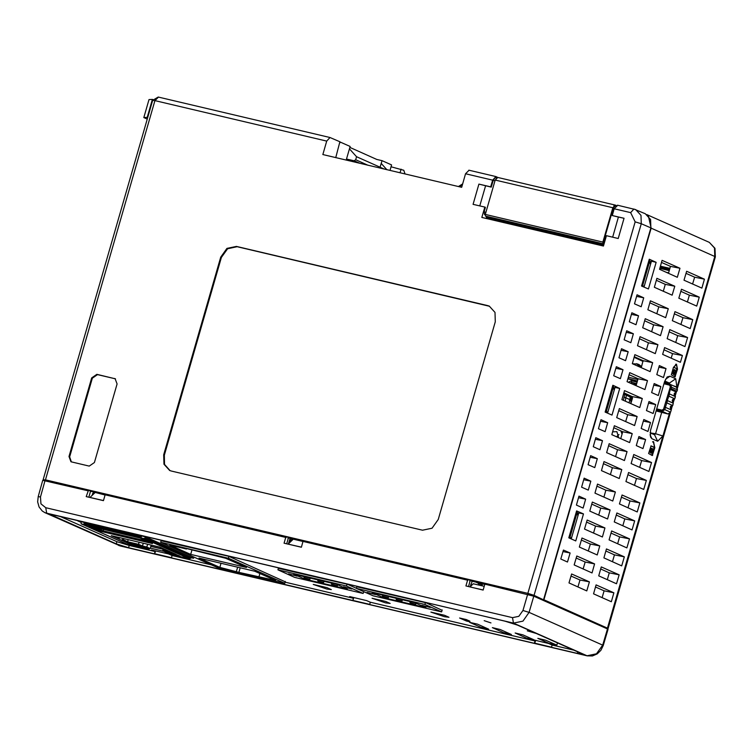 <?xml version="1.0" encoding="UTF-8"?>
<svg xmlns="http://www.w3.org/2000/svg" width="753" height="753" viewBox="0 0 753 753"><rect width="100%" height="100%" fill="white"/><g stroke="black" fill="none" stroke-linecap="round" stroke-linejoin="round"><path stroke-width="1.13" d="M68.956 456.553L70.97 461.758L89.221 466.126L94.445 462.549L117.139 383.917L115.124 378.712L96.864 374.345L91.65 377.921L68.956 456.553L69.624 456.845L71.309 461.89M163.693 454.859L163.975 464.262L169.736 470.493L171.571 471.114L422.555 530.187L432.015 528.201L438.208 519.485L495.276 321.776L494.994 312.373L489.234 306.142L487.398 305.52L236.414 246.447L226.954 248.434L220.761 257.149L163.693 454.859L164.361 455.16L164.578 464.375L170.074 470.634M612.641 237.186L618.448 217.071L624.011 218.266L618.175 238.485L606.41 235.717L603.426 246.052L481.854 217.438L484.838 207.103L473.072 204.327L478.908 184.108L490.674 186.876L492.622 180.136L465.542 173.764L469.034 170.253M335.753 157.631L339.848 141.724L330.04 137.517L326.717 141.084L322.821 154.591L461.645 187.271L465.542 173.764M542.781 599.463L534.018 595.312L527.891 593.373L45.481 479.821L43.843 479.943M624.011 218.266L612.245 215.499L614.194 208.76L617.705 205.249M496.274 177.99L495.145 177.717L493.177 180.391L491.238 187.13L490.674 186.876M497.573 177.369L495.926 176.56L492.622 180.136M484.838 207.103L485.393 207.348L484.104 211.838L485.892 212.261M486.099 218.436L486.626 216.572M485.177 214.85L484.565 214.586L484.104 211.838M618.448 217.071L612.245 215.499M472.15 581.382L470.136 586.813M91.932 495.568L93.476 492.396M292.682 539.732L290.573 538.781L289.594 539.826L288.352 543.93M93.701 493.846L92.534 493.573M94.671 492.904L93.617 492.424M105.655 494.693L90.049 491.022M469.938 580.45L485.356 584.074M288.135 537.651L303.553 541.275M478.908 184.108L491.238 187.13M604.01 240.066L605.083 240.32M615.577 206.068L613.93 205.682M291.891 540.503L289.961 540.052L291.505 540.88M607.37 628.36L543.562 599.642L650.865 227.886L641.264 223.754L534.018 595.312M642.365 286.385L641.688 285.378M648.992 260.105L649.67 260.434L650.507 264.407M642.413 286.404L649.528 261.78M642.394 285.669L649.67 260.434M643.147 286.714L644.455 285.378M606.513 412.653L605.374 411.194M612.678 385.913L613.356 386.251L614.194 390.223M570.19 538.47L569.061 537.011M576.365 511.729L577.043 512.068L577.88 516.04M606.043 412.428L613.215 387.588M606.08 411.486L613.356 386.251M569.729 538.244L576.892 513.405M569.757 537.294L577.043 512.068M606.673 412.691L608.142 411.194M570.36 538.508L571.828 537.011M527.891 593.373L635.127 221.843L630.666 212.638L633.97 209.061L645.321 213.777L650.63 219.49L650.865 227.886M617.498 205.183L635.73 209.635L641.029 215.349L641.264 223.754L635.127 221.843M604.377 242.786L603.322 242.541M485.196 214.727L484.565 214.586M115.454 378.872L97.532 374.646L92.318 378.213L69.624 456.845M469.994 580.695L484.781 584.356M90.501 491.22L105.081 494.975M288.183 537.896L302.998 541.473M489.563 306.292L237.082 246.739L227.622 248.735L221.429 257.451L164.361 455.16M289.359 542.697L290.244 542.094L289.359 542.697M486.372 217.476L603.708 245.101M375.493 594.597L367.059 592.376L375.493 594.597M430.311 607.511L421.887 605.28L430.311 607.511M382.816 596.348L388.294 597.797L382.816 596.348M396.549 599.576L402.027 601.026L396.549 599.576M410.272 602.814L415.75 604.254L410.272 602.814M425.436 602.645L424.899 604.48L356.357 588.347L356.884 586.512M442.171 609.977L441.606 611.916L424.899 604.48M414.837 602.72L372.208 592.686L383.352 597.637L425.972 607.671L414.837 602.72M441.606 611.916L373.064 595.774L356.357 588.347M383.625 596.668L383.352 597.637M297.059 576.139L288.625 573.918L297.059 576.139M351.886 589.044L343.453 586.822L351.886 589.044M304.381 577.89L309.869 579.33L304.381 577.89M318.114 581.118L323.592 582.568L318.114 581.118M331.838 584.347L337.316 585.796L331.838 584.347M347.001 584.187L346.474 586.022L277.923 569.88L278.45 568.044M363.708 591.613L363.181 593.449L346.474 586.022M336.403 584.262L293.774 574.219L304.918 579.179L347.547 589.213L336.403 584.262M363.181 593.449L294.63 577.316L277.923 569.88M305.2 578.2L304.918 579.179M161.236 540.39L160.69 542.292L228.413 558.227L284.775 583.302L217.052 567.357L160.69 542.292M285.218 581.758L228.959 556.335L228.413 558.227M285.321 581.401L284.775 583.302M183.977 547.92L186.443 549.012L169.82 545.097L190.678 554.377L246.495 567.517L225.627 558.237L183.977 547.92M198.971 558.067L219.838 567.348L238.927 572.355L275.645 580.488L254.787 571.207L198.971 558.067M221.015 563.263L219.838 567.348M259.907 573.485L259.023 576.572M240.245 567.79L238.927 572.355M237.647 567.169L236.461 571.263M186.584 548.532L186.443 549.012M191.996 549.803L190.678 554.377M190.933 557.662L193.625 558.293L145.367 536.833L145.065 537.887L190.773 558.218L191.083 557.164M81.013 521.688L81.108 523.777L126.4 543.911M84.327 522.469L84.232 524.53L81.108 523.777M141.573 535.938L141.018 537.896L141.103 535.835M145.065 537.887L144.021 538.602L84.232 524.53M163.166 549.266L150.816 546.358M149.659 548.448L148.925 549.238L147.39 548.551L147.654 547.657L150.186 548.57L151.184 545.097M144.021 538.602L189.285 558.735L190.773 558.218M165.547 551.977L165.321 552.777L166.95 553.474M148.925 549.238L126.495 543.958L148.972 549.248M163.194 549.182L150.845 546.273M147.39 548.551L138.693 545.586L127.633 542.979L121.478 540.24M123.878 538.668L121.412 540.221L111.284 535.703L159.9 547.149L176.249 554.424L165.189 551.817L169.604 553.784L165.321 552.777M101.062 531.449L88.619 525.914L140.011 538.009L152.464 543.553L101.062 531.449L101.326 530.554L147.88 541.511M172.823 554.509L169.293 553.079L177.266 554.961L180.089 556.213L178.715 555.893M132.98 545.125L129.45 543.704L137.423 545.577L138.872 546.509M143.108 547.544L143.371 546.65L147.654 547.657M171.665 552.382L165.453 550.923L165.189 551.817M166.629 550.142L169.453 551.412M120.151 537.793L118.014 538.715L118.005 537.68L119.096 537.934L117.223 537.105M116.131 536.842L118.005 537.68M122.965 539.882L127.897 542.085L127.633 542.979M127.897 542.085L138.957 544.683L138.693 545.586M138.957 544.683L143.371 546.65M93.457 527.053L101.326 530.554M163.533 548.768L163.156 550.095L165.396 551.092M143.268 543.233L142.458 546.038L138.552 544.306L139.136 542.264M147.597 544.25L146.788 547.064L150.186 548.57M165.528 552.062L162.723 550.81L163.345 548.683M165.302 551.422L162.723 550.81M170.31 551.78L163.156 550.095M166.62 550.161L165.999 549.869M146.788 547.064L142.458 546.038M138.552 544.306L127.643 541.736L123.144 539.741M147.296 541.247L103.18 530.865L94.652 527.335M127.643 541.736L128.236 539.694M170.526 553.37L174.047 555.017L179.082 555.761M176.051 554.669L175.11 554.697L177.83 555.902M171.016 553.7L175.11 554.697M130.683 543.995L134.203 545.633L139.239 546.386M136.208 545.294L135.267 545.313L137.987 546.527M131.173 544.325L135.267 545.313M386.901 169.679L381.225 163.382M152.944 99.565L152.388 99.434L147.193 117.402L147.682 117.515M147.193 117.402L143.804 117.534L149 99.565L152.388 99.434M147.24 119.068L143.804 117.534M346.38 159.58L349.034 160.766M346.54 159.024L354.126 160.813L355.689 159.74L356.555 156.737L349.467 148.878M349.881 147.447L376.754 159.401L382.016 160.643L391.607 164.907L390.016 170.404M359.623 163.25L354.126 160.813M355.689 159.74L368.066 165.236M356.555 156.737L384.237 169.048M674.632 372.528L675.3 371.511L674.952 369.836L673.963 370.909L673.521 373.761L673.69 374.589L674.189 374.053L674.632 372.528M674.952 369.836L674.17 369.657L673.182 370.73L672.74 373.573L673.69 374.589M651.938 451.16L652.606 450.143L652.258 448.477L651.27 449.55L650.827 452.393L650.997 453.221L651.496 452.685L651.938 451.16M652.258 448.477L651.477 448.289L650.479 449.362L650.037 452.205L650.997 453.221M618.702 437.747L616.886 431.685L612.622 431.808M618.919 434.556L616.5 436.768M630.873 403.608L632.482 398.045L631.936 396.511L642.328 398.572L624.51 390.638L621.912 399.627L639.73 407.552L642.328 398.572M650.545 432.975L655.571 433.69L661.736 412.343M622.844 525.782L624.821 518.949L616.236 515.099M598.71 515.052L600.706 508.134L591.754 504.115M628.03 507.814L630.007 500.98L621.423 497.131M603.897 497.074L605.892 490.156L596.941 486.146M634.515 485.346L636.492 478.513L627.908 474.663M610.382 474.606L612.377 467.688L603.426 463.679M639.711 467.368L641.678 460.535L633.094 456.685M615.568 456.638L617.564 449.72L608.612 445.701M620.754 438.66L622.75 431.742L613.799 427.732M625.687 421.586L627.682 414.668L618.731 410.658M668.608 272.878L666.311 272.341M660.437 266.157L669.897 268.388M339.932 142.769L339.782 141.931M340.149 142.016L350.164 146.468L346.229 160.097M543.93 599.699L651.166 228.187L648.333 215.857M577.956 586.945L579.951 580.026L571 576.007M602.099 597.675L604.066 590.851L595.482 586.992M593.515 533.02L595.51 526.102L586.568 522.093M617.658 543.76L619.634 536.927L611.05 533.077M588.328 550.998L590.324 544.08L581.382 540.061M612.471 561.729L614.439 554.895L605.854 551.045M583.142 568.967L585.137 562.049L576.196 558.039M607.285 579.706L609.252 572.873L600.668 569.023M671.224 358.183L672.542 353.599L663.958 349.75M641.245 367.662L643.1 360.725L652.7 362.626L634.883 354.691L632.285 363.68L650.112 371.606L652.7 362.626M664.946 383.098L664.532 381.903M680.947 324.487L682.924 317.653L674.34 313.803M656.804 313.747L658.809 306.829L649.858 302.81M675.761 342.455L677.738 335.622L669.153 331.772M651.618 331.715L653.613 324.807L644.672 320.787M646.432 349.693L648.427 342.775L639.485 338.756M636.059 385.64L638.055 378.721L629.103 374.702M405.01 173.934L403.749 170.31L391.071 166.761M380.114 167.213L382.016 160.643M401.076 169.114L400.022 172.766M571.593 573.974L568.995 582.954L586.822 590.889L589.411 581.9L571.593 573.974M596.094 584.874L593.505 593.853L611.323 601.779L613.921 592.799L596.094 584.874M637.076 294.828L634.487 303.817L641.17 306.791L643.759 297.802L637.076 294.828M601.026 419.741L598.428 428.73L605.111 431.704L607.709 422.715L601.026 419.741M631.889 312.806L629.301 321.795L635.984 324.759L638.572 315.78L631.889 312.806M595.839 437.719L593.242 446.708L599.925 449.682L602.522 440.693L595.839 437.719M626.703 330.774L624.115 339.763L630.798 342.737L633.386 333.748L626.703 330.774M590.653 455.687L588.055 464.676L594.738 467.651L597.336 458.662L590.653 455.687M621.517 348.752L618.919 357.741L625.602 360.706L628.2 351.726L621.517 348.752M584.168 478.155L581.57 487.144L588.253 490.118L590.851 481.129L584.168 478.155M616.331 366.72L613.733 375.709L620.416 378.684L623.013 369.695L616.331 366.72M578.972 496.133L576.384 505.122L583.067 508.087L585.665 499.107L578.972 496.133M563.413 550.048L560.816 559.037L567.498 562.011L570.096 553.022L563.413 550.048M673.483 367.36L671.328 374.815L675.008 376.952L677.493 369.149L676.458 364.141L673.483 367.36M652.54 441.776L653.416 442.124L654.621 447.489L651.044 445.898L648.634 453.447L652.314 455.584L654.79 447.781L653.529 441.663L652.54 441.776M638.892 436.589L636.304 445.578L642.987 448.553L645.575 439.564L638.892 436.589M701.852 288.145L704.441 279.165L686.623 271.231L684.025 280.22L701.852 288.145M677.342 277.245L679.94 268.266L662.122 260.331L659.524 269.32L677.342 277.245M696.666 306.123L699.255 297.134L681.437 289.208L678.839 298.197L696.666 306.123M672.156 295.223L674.754 286.234L656.927 278.309L654.338 287.298L672.156 295.223M690.181 328.59L692.769 319.601L674.952 311.676L672.354 320.665L690.181 328.59M665.671 317.691L668.269 308.702L650.441 300.776L647.853 309.765L665.671 317.691M684.985 346.559L687.583 337.579L669.765 329.645L667.167 338.634L684.985 346.559M660.485 335.659L663.082 326.68L645.255 318.745L642.667 327.734L660.485 335.659M680.448 362.287L682.397 355.548L664.579 347.622L662.631 354.362L680.448 362.287M655.298 353.637L657.896 344.648L640.069 336.723L637.48 345.712L655.298 353.637M663.478 377.554L666.066 368.565L659.383 365.591L656.795 374.58L663.478 377.554M658.291 395.532L660.88 386.543L654.197 383.569L651.609 392.558L658.291 395.532M644.926 389.583L647.514 380.594L629.696 372.669L627.098 381.658L644.926 389.583M653.096 413.501L655.694 404.512L649.011 401.537L646.413 410.526L653.096 413.501M647.909 431.478L650.507 422.489L643.824 419.515L641.227 428.504L647.909 431.478M634.544 425.53L637.142 416.541L619.324 408.615L616.726 417.604L634.544 425.53M629.621 442.604L632.209 433.615L614.392 425.69L611.794 434.679L629.621 442.604M624.435 460.572L627.023 451.593L609.205 443.668L606.607 452.647L624.435 460.572M648.935 471.472L651.533 462.493L633.706 454.567L631.118 463.547L648.935 471.472M619.239 478.55L621.837 469.561L604.019 461.636L601.421 470.625L619.239 478.55M643.749 489.45L646.338 480.461L628.52 472.536L625.922 481.525L643.749 489.45M612.754 501.018L615.352 492.029L597.534 484.104L594.936 493.093L612.754 501.018M637.264 511.918L639.852 502.929L622.034 495.003L619.437 503.992L637.264 511.918M607.567 518.986L610.165 510.007L592.347 502.082L589.75 511.061L607.567 518.986M632.078 529.886L634.666 520.907L616.848 512.972L614.25 521.961L632.078 529.886M602.381 536.964L604.979 527.975L587.152 520.05L584.563 529.039L602.381 536.964M626.891 547.864L629.48 538.875L611.662 530.95L609.064 539.939L626.891 547.864M597.195 554.933L599.793 545.953L581.965 538.028L579.377 547.007L597.195 554.933M621.696 565.832L624.293 556.853L606.476 548.928L603.878 557.907L621.696 565.832M592.009 572.911L594.597 563.922L576.779 555.996L574.181 564.985L592.009 572.911M616.509 583.81L619.107 574.821L601.28 566.896L598.691 575.885L616.509 583.81M669.351 413.802L662.951 435.987L657.661 441.239L651.919 438.679L650.47 436.938L650.517 430.452L664.654 381.479L667.196 376.971L669.944 376.227L675.695 378.778L676.938 387.531M612.857 385.291L605.13 412.042L612.038 415.11L619.728 388.482L612.857 385.291M649.227 259.267L641.509 286.018L648.446 288.973L656.136 262.336L649.227 259.267M583.509 513.97L576.6 510.892L568.816 537.858L575.725 540.927L583.509 513.97L578.803 512.859L571.273 538.941M692.619 284.041L694.595 277.208L686.011 273.358M668.485 273.301L670.481 266.393L661.529 262.373M687.433 302.019L689.409 295.185L680.825 291.336M663.289 291.279L665.285 284.361L656.343 280.351M651.289 261.715L649.575 261.282M649.717 261.338L649.585 261.809M643.975 287.062L651.43 261.235L656.136 262.336M614.872 387.899L613.215 387.513M607.586 413.133L615.022 387.371L619.728 388.482M669.784 384.331L669.426 383.061L664.805 381.009M650.065 432.759L654.583 434.763L655.571 433.69L662.951 435.987L607.53 627.983M675.61 392.134L674.5 395.974M673.681 398.808L672.533 402.77M671.751 405.49L670.575 409.566M622.034 434.227L620.867 430.895M609.252 572.873L619.107 574.821M585.137 562.049L594.597 563.922M614.439 554.895L624.293 556.853M590.324 544.08L599.793 545.953M619.634 536.927L629.48 538.875M595.51 526.102L604.979 527.975M624.821 518.949L634.666 520.907M600.706 508.134L610.165 510.007M630.007 500.98L639.852 502.929M605.892 490.156L615.352 492.029M636.492 478.513L646.338 480.461M612.377 467.688L621.837 469.561M641.678 460.535L651.533 462.493M617.564 449.72L627.023 451.593M622.75 431.742L632.209 433.615M627.682 414.668L637.142 416.541M643.373 421.078L650.507 422.489M623.879 392.821L631.936 396.511M648.559 403.1L655.694 404.512M638.055 378.721L647.514 380.594M653.745 385.131L660.88 386.543M634.29 356.753L643.1 360.725M658.941 367.153L666.066 368.565M648.427 342.775L657.896 344.648M672.542 353.599L682.397 355.548M653.613 324.807L663.082 326.68M677.738 335.622L687.583 337.579M658.809 306.829L668.269 308.702M682.924 317.653L692.769 319.601M665.285 284.361L674.754 286.234M689.409 295.185L699.255 297.134M670.481 266.393L679.94 268.266M694.595 277.208L704.441 279.165M638.44 438.152L645.575 439.564M651.712 455.32L654.075 447.357M653.745 442.256L653.124 441.635M654.621 447.489L650.856 445.974M652.531 441.917L653.416 442.124M650.479 450.68L651.27 450.859M674.406 376.688L676.768 368.725M673.493 367.323L677.324 368.857L676.401 364.414L673.756 367.276L677.324 368.857M673.173 372.048L673.963 372.227M562.962 551.61L570.096 553.022M578.53 497.695L585.665 499.107M615.879 368.283L623.013 369.695M583.716 479.717L590.851 481.129M621.065 350.314L628.2 351.726M590.201 457.25L597.336 458.662M626.251 332.337L633.386 333.748M595.388 439.281L602.522 440.693M631.438 314.368L638.572 315.78M600.574 421.304L607.709 422.715M636.633 296.39L643.759 297.802M604.066 590.851L613.921 592.799M579.951 580.026L589.411 581.9M635.005 384.058L634.054 384.745M630.28 397.076L629.113 402.827M656.738 408.907L661.991 410.244L663.562 409.19L666.038 401.001L667.45 400.615L673.286 403.203L672.768 405.396L671.196 405.754L670.226 406.931L670.744 409.698L672.608 405.443L666.819 402.874L665.388 407.326M666.038 401.001L668.071 394.28L669.483 393.894L675.403 396.69L674.801 398.676L673.229 399.034L672.26 400.21L672.777 402.977M672.758 402.968L674.641 398.723L668.852 396.153L667.224 400.53M627.898 378.881L637.32 381.272M664.005 407.721L665.464 407.345L671.262 409.924L670.556 412.239M634.647 383.399L635.72 383.493L635.485 385.385M636.614 383.719L635.72 383.493M673.286 403.203L672.645 405.462M675.319 396.483L674.679 398.742M665.821 401.707L666.819 402.874L667.497 400.634M667.855 394.986L668.852 396.153L669.53 393.913M482.259 583.857L484.753 584.441M482.249 583.754L482.061 585.806M481.355 585.636L481.205 584.008L479.454 583.095M478.616 584.987L478.456 583.359L476.705 582.455M476.677 582.568L479.416 583.208M603.981 244.141L603.191 243.784L602.908 242.137L612.829 207.762L615.305 205.08L616.236 205.475M669.521 269.696L660.061 267.475M659.797 268.388L669.266 270.6L659.797 268.369M604.245 243.238L603.351 242.334L613.271 207.96L615.088 205.993M603.878 244.509L490.175 217.739L485.534 216.092L485.261 214.445L495.182 180.071L497.827 177.444M458.436 186.518L462.615 183.911M462.333 184.88L459.311 186.716M480.753 627.268L469.618 622.317L477.458 624.162L488.603 629.113L480.753 627.268M511.343 634.468L503.503 632.624L492.358 627.663L500.208 629.517L511.343 634.468M526.243 637.979L515.108 633.019L522.949 634.864L534.093 639.824L526.243 637.979M548.993 643.335L537.849 638.375L545.699 640.219L556.834 645.18L548.993 643.335M557.493 642.902L556.834 645.18M326.755 588.987L313.286 584.403L326.934 587.632L331.32 589.608L326.755 588.987M385.583 602.833L372.114 598.249L385.762 601.487L390.148 603.454L385.583 602.833M444.411 616.679L430.932 612.095L444.581 615.333L448.967 617.3L444.411 616.679M490.928 622.938L484.188 620.641L490.928 622.938M536.249 633.452L527.326 630.798L533.265 632.125M469.928 621.234L466.201 619.568L459.631 618.006L466.531 621.074L466.898 619.879M469.759 621.837L466.531 621.074M228.968 556.335L161.123 540.776M145.395 536.842L77.945 520.963L80.844 522.253M150.318 548.099L163.712 551.252M356.8 586.785L425.982 602.776L442.077 610.297M278.375 568.317L347.566 584.319L356.385 588.234M364.8 592.103L363.643 591.83M60.635 516.624L116.922 541.652L129.215 545.483L155.109 551.582L151.466 549.954L168.456 553.954L172.098 555.573L211.329 564.816M285.095 582.182L353.298 598.23L352.837 600.574L577.335 653.369L581.9 653.99L580.723 653.228L517.433 625.084L505.131 621.253L479.059 615.06L56.371 515.617L51.806 514.996L52.983 515.749L116.273 543.901L128.575 547.732L154.393 553.813L155.109 551.582M369.704 604.49L370.288 602.231L366.636 600.612L349.656 596.611L353.298 598.23M370.288 602.231L535.101 641.029L534.385 643.26M551.516 647.288L552.09 645.029L548.448 643.41L531.458 639.41L535.101 641.029M552.09 645.029L573.72 650.121M301.369 547.167L288.192 544.137M288.211 544.071L293.256 539.186M90.002 497.488L94.991 492.603M172.098 555.573L171.515 557.841L352.583 600.461M171.515 557.841L154.393 553.813M483.181 589.966L470.051 586.945M470.07 586.879L473.298 583.744L484.217 586.314M471.058 585.919L470.719 584.893M286.469 536.625L286.206 537.52L105.128 494.806L103.453 500.651L86.2 496.585L88.572 490.043M105.599 494.909L105.834 494.1M155.626 550.942L154.694 553.747L171.552 557.709M353.816 597.59L352.884 600.395L369.732 604.367M535.628 640.389L534.696 643.194L551.544 647.166M45.029 480.659L40.455 496.942L38.177 496.641L42.752 480.348L87.875 490.74M285.764 537.322L284.097 543.177L301.351 547.233L303.017 541.388L468.018 580.318L468.272 579.415M303.723 540.682L303.487 541.492M467.575 580.121L465.9 585.966L483.162 590.032L484.828 584.187L533.821 596.178L607.483 628.943L608.076 629.329L603.266 645.547L602.682 645.161L607.483 628.943M90.52 491.135L88.826 497.206M286.724 543.788L288.098 538.847L287.815 537.218M468.526 586.587L469.91 581.636L469.627 580.017M543.468 599.623L606.965 627.87L606.749 628.623M607.238 628.84L606.965 627.87M40.455 496.942L40.963 503.813L45.745 507.738L46.686 513.198L44.851 512.577L120.216 545.906L587.02 655.788L596.461 653.82L602.682 645.161L529.095 612.424L522.911 621.103L513.48 623.079L46.686 513.198L120.442 545.981L587.246 655.863L513.48 623.079L512.548 617.62L518.826 616.302L522.949 610.514L527.665 594.268M485.534 583.481L485.299 584.29M534.639 643.373L535.543 640.37M154.647 553.926L155.551 550.923M90.021 497.422L103.472 500.585M352.837 600.574L353.741 597.571M289.265 543.045L289.924 540.55L289.444 540.315M326.717 141.084L154.93 100.648L45.481 479.821M630.666 212.638L614.194 208.76M88.478 490.363L105.74 494.42M287.947 537.313L303.628 541.002M469.759 580.111L485.44 583.801M485.591 185.803L479.783 205.908M493.177 180.391L494.966 180.805M613.083 208.609L614.166 208.863M158.441 97.137L154.93 100.648L152.643 100.337L43.203 479.52M92.318 378.213L91.65 377.921M97.532 374.646L96.864 374.345M115.181 378.797L114.512 378.505M221.429 257.451L220.761 257.149M237.082 246.739L236.414 246.447M488.066 305.822L487.398 305.52M189.285 558.735L166.855 553.455M81.23 523.824L126.495 543.958M84.054 523.429L140.83 536.795M101.58 528.964L101.213 530.253M103.18 530.865L103.594 529.444M174.047 555.017L171.326 553.803M134.203 545.633L131.483 544.428M673.709 385.95L677.088 387.004L714.766 256.472L651.166 228.187M623.559 393.913L632.464 398.083L623.559 393.932M632.059 396.586L629.15 395.231M576.967 512.802L578.699 513.207M578.276 514.685L577.645 514.544M634.148 357.233L643.053 361.402M664.579 381.922L669.426 383.061L675.695 378.778M669.944 376.227L665.539 379.239M650.018 434.763L651.919 438.679M654.517 434.735L657.661 441.239M677.418 388.266L715.35 256.848L714.766 256.472L714.503 248.019L709.326 242.4L646.874 214.624M660.343 266.487L669.803 268.717L660.334 266.506M654.009 447.593L654.79 447.781M651.863 455.047L652.644 455.226M650.037 452.205L650.827 452.393M676.702 368.961L677.493 369.149M674.556 376.406L675.337 376.594M672.74 373.573L673.521 373.761M664.24 382.919L670.565 384.557L671.563 387.193L671.111 388.67L676.909 391.24L677.352 389.772L670.33 386.797L669.568 385.159L664.005 383.748M656.155 410.922L667.949 413.915L662.16 411.336L656.456 409.886M636.586 363.671L640.756 367.445M641.528 366.692L639.081 364.687L641.547 366.636M623.418 400.295L624.745 394.487M628.491 382.279L631.419 380.745L637.057 382.166M664.24 382.929L670.198 384.435M665.464 407.345L664.786 409.585L670.584 412.164L671.262 409.924M668.071 394.28L670.33 386.797M630.129 375.163L629.056 374.89M628.407 377.14L637.819 379.521M674.782 396.247L676.09 391.965L670.292 389.386L669.248 393.819M656.155 410.931L667.996 413.924L670.584 412.164L668.052 413.934M663.562 409.19L664.786 409.585L662.16 411.336L661.991 410.244M676.373 391.88L677.465 389.838L676.354 387.127L670.245 384.444L669.568 385.159M674.81 396.257L674.161 395.381L674.293 393.471L676.881 391.315M676.354 387.127L677.211 387.861L677.333 389.838M669.888 388.275L671.111 388.67L670.292 389.386L669.888 388.275M637.396 380.99L627.983 378.608M636.633 383.635L631.682 382.383L634.948 383.832M629.555 399.457L625.771 397.772L625.319 401.142M626.515 395.316L625.771 397.772L623.936 397.179M631.739 397.763L631.428 401.678M635.118 384.915L634.355 383.277M631.419 380.745L631.682 382.383L630.27 383.061M630.788 399.25L631.287 399.25M634.854 385.103L635.626 384.915M478.456 583.359L481.205 584.008M481.431 585.373L478.692 584.733M612.829 207.762L495.182 180.071M602.908 242.137L485.261 214.445M603.191 243.784L485.534 216.092M470.785 586.192L470.983 584.008M45.726 479.953L45.5 480.762M45.745 507.738L512.548 617.62M577.749 651.91L577.335 653.369M129.215 545.483L128.575 547.732M533.821 596.178L529.095 612.424L522.949 610.514M120.668 546.01L118.72 545.426M116.922 541.652L116.273 543.901M53.209 514.977L52.983 515.749M528.38 593.571L528.145 594.381M533.293 595.096L533.068 595.877M288.992 543.318L289.707 539.525M468.827 170.187L495.926 176.56M152.643 100.337L158.224 97.071L330.04 137.517M388.294 597.797L388.652 596.555M402.027 601.026L402.384 599.793M415.75 604.254L416.042 603.257M409.886 602.569L410.159 601.619M396.163 599.332L396.436 598.39M382.439 596.103L382.712 595.162M309.869 579.33L310.227 578.097M323.592 582.568L323.95 581.325M337.316 585.796L337.608 584.789M331.452 584.102L331.725 583.161M317.728 580.874L318.001 579.923M304.005 577.645L304.278 576.694M166.902 553.474L189.408 558.773M166.328 550.057L169.726 551.572M676.354 391.955L675.074 396.379M674.406 398.695L673.126 403.137M672.467 405.425L671.177 409.886M670.255 413.096L608.123 628.36M715.35 256.848L714.974 248.321L709.326 242.4M675.648 364.236L676.401 364.414M643.043 361.421L634.139 357.251M632.586 363.812L637.527 363.991L639.081 364.687M631.118 397.471L630.609 399.146L631.052 402.996M615.305 205.08L497.658 177.388M38.177 496.641L37.65 501.922L39.024 506.938L42.29 511.014L44.851 512.577M603.266 645.547L600.922 650.291L597.185 653.915L592.395 655.929L587.246 655.863M43.721 480.386L43.909 479.708M289.924 540.55L289.745 539.43M471.256 585.166L471.002 583.942"/></g></svg>
